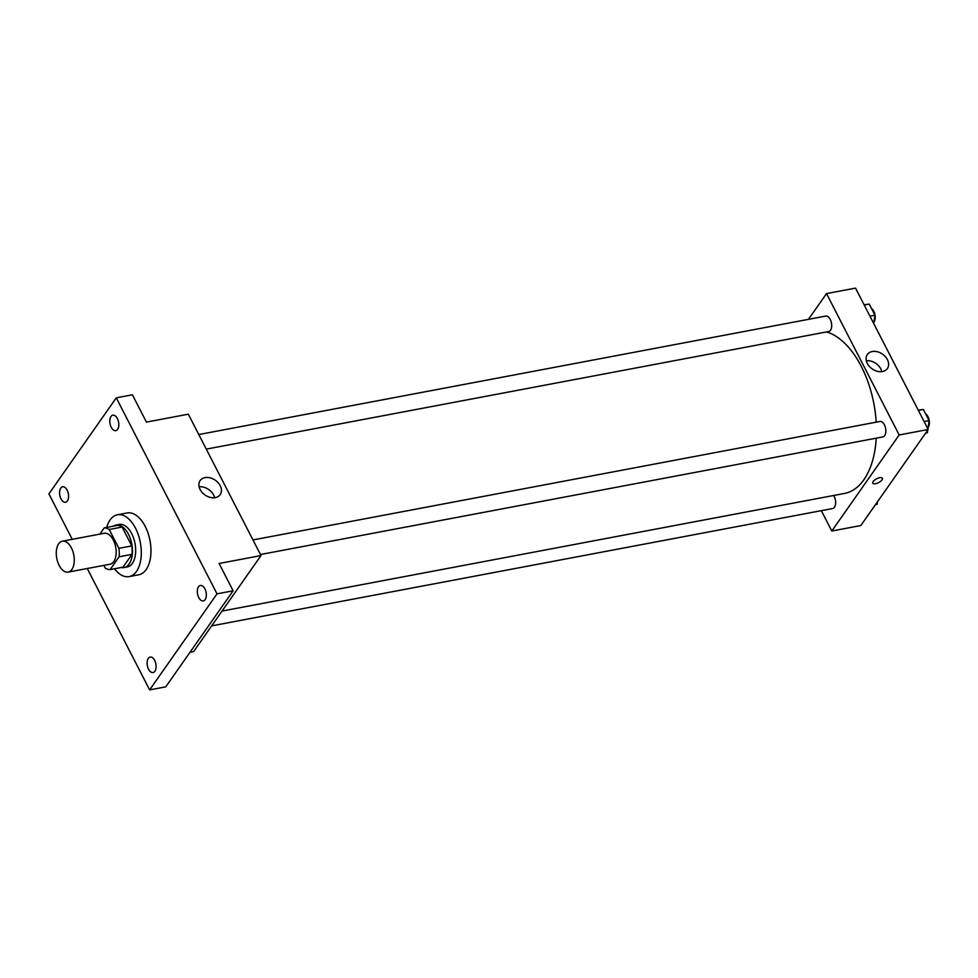 <?xml version="1.0" encoding="UTF-8"?>
<svg xmlns="http://www.w3.org/2000/svg" width="978" height="978" viewBox="0 0 978 978"><rect width="100%" height="100%" fill="white"/><g stroke="black" fill="none" stroke-linecap="round" stroke-linejoin="round"><path stroke-width="1.47" d="M71.871 569.502A15.734 8.668 79.3 0 1 68.191 572.106A15.734 8.668 79.3 0 1 56.748 558.267A15.734 8.668 79.3 0 1 62.347 541.201A15.734 8.668 79.3 0 1 72.824 551.323A15.734 8.668 79.3 0 1 71.871 569.502M62.347 541.201L104.255 533.279A15.734 8.668 79.3 0 1 114.719 543.401A15.734 8.668 79.3 0 1 113.778 561.592A15.734 8.668 79.3 0 1 110.086 564.196L68.191 572.106M104.23 527.875L117.128 525.43A21.125 11.65 79.3 0 1 122.103 527.044L131.798 545.907L118.9 548.34L109.218 529.489A21.125 11.65 79.3 0 0 104.23 527.875L99.854 534.11M103.79 565.382L105.123 567.986A21.125 11.65 79.3 0 0 110.111 569.599L119.096 556.788A21.125 11.65 79.3 0 0 118.9 548.34M110.111 569.599L122.996 567.167L131.981 554.355L119.096 556.788M131.798 545.907A21.125 11.65 79.3 0 1 131.981 554.355M121.272 567.484A21.626 11.919 -100.7 0 0 124.084 567.546A21.626 11.919 -100.7 0 0 131.785 544.086A21.626 11.919 -100.7 0 0 116.052 525.052A21.626 11.919 -100.7 0 0 113.46 526.127M116.052 525.052L119.267 524.44A21.626 11.919 79.3 0 1 133.668 538.365A21.626 11.919 79.3 0 1 132.372 563.365A21.626 11.919 79.3 0 1 127.299 566.947L124.084 567.546M122.103 527.044L109.218 529.489M106.712 527.399A31.455 17.347 79.3 0 1 117.446 514.783A31.455 17.347 79.3 0 1 138.387 535.027A31.455 17.347 79.3 0 1 136.492 571.396A31.455 17.347 79.3 0 1 129.12 576.604A31.455 17.347 79.3 0 1 114.524 568.768M117.446 514.783L127.116 512.949A31.455 17.347 79.3 0 1 148.057 533.193A31.455 17.347 79.3 0 1 146.162 569.575A31.455 17.347 79.3 0 1 138.79 574.771L129.12 576.604M117.372 418.547A7.861 4.34 79.3 0 1 115.771 430.638A7.861 4.34 79.3 0 1 110.049 423.719A7.861 4.34 79.3 0 1 112.849 415.185A7.861 4.34 79.3 0 1 117.372 418.547M204.891 588.842A7.861 4.34 79.3 0 1 203.29 600.944A7.861 4.34 79.3 0 1 197.568 594.013A7.861 4.34 79.3 0 1 200.368 585.48A7.861 4.34 79.3 0 1 204.891 588.842M154.658 660.443A7.861 4.34 79.3 0 1 153.057 672.546A7.861 4.34 79.3 0 1 147.336 665.615A7.861 4.34 79.3 0 1 150.147 657.082A7.861 4.34 79.3 0 1 154.658 660.443M67.14 490.149A7.861 4.34 79.3 0 1 65.538 502.24A7.861 4.34 79.3 0 1 59.817 495.32A7.861 4.34 79.3 0 1 62.616 486.787A7.861 4.34 79.3 0 1 67.14 490.149M87.25 568.511L149.634 689.893L217.006 593.842L116.284 397.838L48.9 493.89L72.25 539.33M189.976 652.302L193.607 651.617L260.992 555.565L219.084 563.487L233.131 590.798L165.747 686.849L149.634 689.893M233.131 590.798L217.006 593.842M260.992 555.565L188.326 414.183L146.431 422.105L132.397 394.794L116.284 397.838M215.294 497.619A12.237 8.998 -145 0 1 202.177 492.484A12.237 8.998 -145 0 1 200.135 480.589A12.237 8.998 -145 0 1 215.319 480.247A12.237 8.998 -145 0 1 220.184 494.648A12.237 8.998 -145 0 1 215.294 497.619M199.133 486.836A12.237 8.998 -145 0 1 214.647 497.716M876.239 438.168A82.568 45.526 79.3 0 1 863.843 479.782A82.568 45.526 79.3 0 1 844.491 493.438L222.067 611.054M826.581 331.933A82.568 45.526 79.3 0 1 876.19 422.178M260.454 554.526L882.816 436.934A7.861 4.34 -100.7 0 0 885.616 428.401A7.861 4.34 -100.7 0 0 879.894 421.469L252.96 539.942M833.647 495.491A7.861 4.34 79.3 0 1 834.43 507.227A7.861 4.34 79.3 0 1 832.584 508.536L211.676 625.859M198.803 434.55L825.738 316.077A7.861 4.34 79.3 0 1 830.97 321.139A7.861 4.34 79.3 0 1 830.493 330.234A7.861 4.34 79.3 0 1 828.647 331.542L206.297 449.134M821.337 510.65L831.801 531.017L899.173 434.965L826.52 293.596L808.451 319.341M826.52 293.596L855.53 288.107L928.183 429.489L860.811 525.541L831.801 531.017M928.183 429.489L899.173 434.965M882.498 371.542A12.237 8.998 -145 0 1 869.369 366.408A12.237 8.998 -145 0 1 867.327 354.513A12.237 8.998 -145 0 1 882.523 354.17A12.237 8.998 -145 0 1 887.376 368.572A12.237 8.998 -145 0 1 882.498 371.542M882.388 478.242A5.403 2.139 -27.2 0 1 882.009 479.868A5.403 2.139 -27.2 0 1 876.985 483.291A5.403 2.139 -27.2 0 1 872.767 483.181A5.403 2.139 -27.2 0 1 876.606 478.817A5.403 2.139 -27.2 0 1 882.388 478.242A5.403 2.139 -27.2 0 1 882.009 479.88A5.403 2.139 -27.2 0 1 876.973 483.291A5.403 2.139 -27.2 0 1 872.767 483.181M866.325 360.76A12.237 8.998 -145 0 1 881.838 371.64M927.902 428.939L929.1 420.601L923.379 409.476L918.244 410.149M925.701 433.034L927.364 432.716L927.731 430.137M929.1 420.601L924.112 421.542M923.379 409.476L918.391 410.418M925.604 413.792A7.861 4.34 79.3 0 1 929.124 420.173A7.861 4.34 79.3 0 1 928.171 427.41A7.861 4.34 79.3 0 1 928.11 427.484M873.745 323.547L874.931 315.209L869.21 304.085L864.087 304.757M874.931 315.209L869.943 316.151M869.21 304.085L864.222 305.026M871.435 308.4A7.861 4.34 79.3 0 1 874.968 314.782A7.861 4.34 79.3 0 1 874.002 322.019A7.861 4.34 79.3 0 1 873.953 322.092M875.469 504.636L877.144 504.318L877.51 501.738"/></g></svg>
